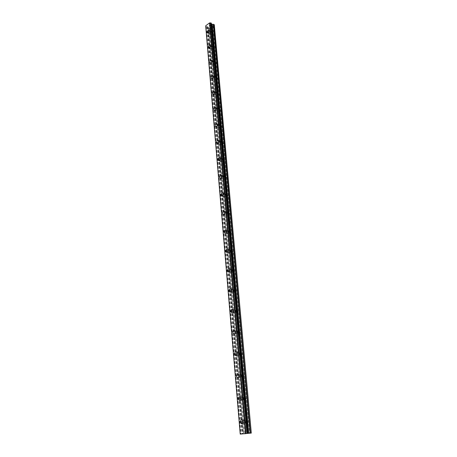 <?xml version="1.0" encoding="UTF-8"?>
<svg xmlns="http://www.w3.org/2000/svg" width="457" height="457" viewBox="0 0 457 457"><rect width="100%" height="100%" fill="white"/><g stroke="black" fill="none" stroke-linecap="round" stroke-linejoin="round"><path stroke-width="0.34" stroke-dasharray="2.29 1.71" d="M248.094 421.6L247.557 420.537C246.786 420.263 246.369 420.708 246.312 421.868L246.849 422.936C247.62 423.205 248.037 422.759 248.094 421.6M245.061 421.674L244.524 420.606C243.752 420.331 243.335 420.777 243.278 421.942L243.81 423.016C244.586 423.285 245.003 422.839 245.061 421.674M242.364 419.994L243.193 421.662M246.026 398.464L245.523 397.459C244.752 397.184 244.329 397.624 244.267 398.778L244.769 399.789C245.54 400.064 245.957 399.618 246.026 398.464M243.021 398.435L242.518 397.424C241.747 397.15 241.33 397.59 241.262 398.755L241.759 399.766C242.536 400.041 242.953 399.601 243.021 398.435M240.393 396.75L241.165 398.327M244.004 375.9L243.541 374.951C242.77 374.671 242.347 375.111 242.279 376.271L242.741 377.219C243.512 377.493 243.935 377.054 244.004 375.9M241.028 375.774L240.565 374.82C239.794 374.546 239.371 374.986 239.302 376.145L239.765 377.105C240.536 377.379 240.959 376.934 241.028 375.774M238.474 374.089L239.194 375.574M242.039 353.889L241.604 352.993C240.833 352.718 240.411 353.158 240.336 354.306L240.77 355.209C241.536 355.483 241.959 355.043 242.039 353.889M239.091 353.672L238.657 352.775C237.891 352.496 237.463 352.935 237.383 354.095L237.817 354.998C238.588 355.272 239.011 354.832 239.091 353.672M236.595 351.981L237.263 353.387M240.114 332.416L239.708 331.565C238.948 331.291 238.52 331.731 238.44 332.879L238.845 333.73C239.605 334.004 240.034 333.564 240.114 332.416M237.194 332.113L236.795 331.262C236.029 330.982 235.606 331.422 235.521 332.576L235.921 333.433C236.686 333.707 237.109 333.267 237.194 332.113M234.761 330.417L235.389 331.748M238.24 311.457L237.863 310.651C237.103 310.383 236.68 310.817 236.589 311.965L236.966 312.771C237.726 313.039 238.148 312.605 238.24 311.457M235.349 311.068L234.972 310.263C234.213 309.989 233.79 310.429 233.693 311.577L234.075 312.388C234.829 312.662 235.258 312.222 235.349 311.068M232.967 309.366L233.556 310.623M236.412 290.995L236.058 290.235C235.304 289.967 234.875 290.401 234.784 291.543L235.138 292.303C235.886 292.571 236.315 292.137 236.412 290.995M233.544 290.526L233.19 289.767C232.442 289.492 232.013 289.932 231.916 291.08L232.27 291.846C233.024 292.114 233.447 291.675 233.544 290.526M231.219 288.818L231.768 290.006M234.624 271.012L234.292 270.293C233.544 270.024 233.121 270.458 233.019 271.601L233.35 272.321C234.098 272.583 234.521 272.149 234.624 271.012M231.785 270.47L231.453 269.744C230.705 269.481 230.282 269.916 230.179 271.058L230.511 271.784C231.253 272.052 231.682 271.612 231.785 270.47M229.505 268.756L230.02 269.881M232.876 251.487L232.567 250.807C231.825 250.545 231.402 250.979 231.293 252.115L231.602 252.801C232.345 253.058 232.767 252.624 232.876 251.487M230.065 250.876L229.757 250.19C229.014 249.928 228.591 250.367 228.477 251.504L228.791 252.19C229.528 252.453 229.957 252.013 230.065 250.876M227.837 249.151L228.311 250.219M231.173 232.413L230.882 231.768C230.145 231.51 229.722 231.95 229.608 233.076L229.9 233.727C230.636 233.984 231.059 233.544 231.173 232.413M228.386 231.733L228.094 231.082C227.358 230.825 226.935 231.265 226.821 232.396L227.112 233.047C227.843 233.304 228.266 232.864 228.386 231.733M226.198 230.002L226.649 231.013M229.505 213.773L229.231 213.156C228.506 212.905 228.083 213.345 227.963 214.47L228.237 215.081C228.963 215.333 229.385 214.899 229.505 213.773M226.741 213.025L226.472 212.408C225.741 212.157 225.318 212.596 225.198 213.722L225.472 214.344C226.198 214.59 226.621 214.15 226.741 213.025M224.598 211.288L225.015 212.248M227.872 195.545L227.615 194.962C226.9 194.716 226.478 195.156 226.352 196.276L226.609 196.858C227.329 197.104 227.752 196.664 227.872 195.545M225.135 194.739L224.878 194.151C224.164 193.905 223.741 194.345 223.616 195.47L223.873 196.053C224.587 196.299 225.01 195.859 225.135 194.739M223.027 192.985L223.427 193.899M226.278 177.727L226.038 177.167C225.324 176.933 224.907 177.367 224.781 178.481L225.021 179.041C225.729 179.275 226.152 178.836 226.278 177.727M223.564 176.853L223.324 176.299C222.616 176.059 222.193 176.499 222.068 177.619L222.308 178.179C223.016 178.413 223.439 177.973 223.564 176.853M221.496 175.1L221.868 175.962M224.718 160.293L224.496 159.761C223.787 159.533 223.37 159.973 223.239 161.081L223.467 161.607C224.17 161.841 224.587 161.401 224.718 160.293M222.028 159.367L221.805 158.836C221.102 158.608 220.685 159.047 220.548 160.156L220.777 160.687C221.479 160.921 221.896 160.476 222.028 159.367M220 157.596L220.348 158.425M223.193 143.235L222.982 142.733C222.285 142.51 221.868 142.95 221.731 144.052L221.948 144.555C222.645 144.778 223.056 144.338 223.193 143.235M220.525 142.258L220.314 141.756C219.623 141.533 219.206 141.973 219.069 143.075L219.28 143.584C219.977 143.806 220.388 143.361 220.525 142.258M218.532 140.482L218.857 141.264M221.702 126.549L221.502 126.069C220.811 125.852 220.4 126.292 220.257 127.389L220.463 127.869C221.148 128.08 221.559 127.64 221.702 126.549M219.057 125.515L218.857 125.035C218.172 124.824 217.755 125.264 217.618 126.361L217.818 126.846C218.503 127.057 218.914 126.618 219.057 125.515M217.092 123.727L217.401 124.475M220.24 110.211L220.051 109.754C219.371 109.549 218.96 109.988 218.817 111.08L219.006 111.537C219.686 111.742 220.097 111.302 220.24 110.211M217.618 109.132L217.429 108.675C216.755 108.469 216.338 108.909 216.195 110L216.384 110.463C217.064 110.668 217.475 110.223 217.618 109.132M215.681 107.332L215.978 108.046M218.812 94.216L218.629 93.782C217.96 93.582 217.549 94.028 217.401 95.107L217.583 95.542C218.252 95.742 218.663 95.302 218.812 94.216M216.212 93.091L216.035 92.657C215.361 92.457 214.956 92.902 214.807 93.988L214.984 94.422C215.653 94.622 216.064 94.176 216.212 93.091M214.304 91.286L214.579 91.966M217.406 78.558L217.241 78.141C216.578 77.953 216.167 78.393 216.018 79.467L216.19 79.884C216.852 80.072 217.258 79.632 217.406 78.558M214.83 77.387L214.664 76.97C214.002 76.782 213.596 77.222 213.442 78.301L213.613 78.718C214.276 78.907 214.681 78.461 214.83 77.387M212.951 75.565L213.213 76.216M216.035 63.215L215.875 62.82C215.218 62.638 214.819 63.083 214.664 64.151L214.824 64.546C215.481 64.728 215.881 64.283 216.035 63.215M213.482 62.003L213.322 61.604C212.671 61.427 212.265 61.872 212.111 62.94L212.271 63.34C212.922 63.523 213.328 63.077 213.482 62.003M211.631 60.175L211.877 60.792M214.693 48.185L214.539 47.808C213.893 47.637 213.493 48.082 213.339 49.139L213.488 49.522C214.133 49.693 214.539 49.247 214.693 48.185M212.157 46.934L212.008 46.551C211.363 46.38 210.963 46.825 210.803 47.894L210.957 48.276C211.602 48.448 212.002 47.996 212.157 46.934M210.186 44.986L210.563 45.689C210.397 47.174 209.82 47.905 208.838 47.894M213.373 33.464L213.23 33.098C212.591 32.933 212.197 33.378 212.037 34.435L212.179 34.801C212.819 34.961 213.219 34.515 213.373 33.464M210.86 32.167L210.723 31.807C210.083 31.642 209.683 32.087 209.523 33.15L209.666 33.515C210.306 33.675 210.706 33.23 210.86 32.167M208.923 30.219L209.277 30.887C209.106 32.373 208.529 33.104 207.558 33.093M211.237 31.893L211.014 31.333C210.02 31.076 209.403 31.773 209.152 33.418L209.375 33.989C210.369 34.241 210.985 33.544 211.237 31.893M209.477 30.99L209.255 30.425C208.266 30.173 207.644 30.87 207.392 32.521L207.615 33.087C208.609 33.338 209.226 32.641 209.477 30.99M212.534 46.665L212.305 46.077C211.3 45.809 210.671 46.5 210.431 48.162L210.666 48.75C211.671 49.019 212.294 48.322 212.534 46.665M210.763 45.786L210.528 45.197C209.523 44.929 208.9 45.626 208.655 47.288L208.889 47.882C209.894 48.145 210.517 47.448 210.763 45.786M213.865 61.741L213.619 61.124C212.596 60.844 211.968 61.535 211.728 63.203L211.979 63.826C212.996 64.106 213.625 63.409 213.865 61.741M212.077 60.89L211.831 60.273C210.814 59.993 210.186 60.684 209.94 62.358L210.191 62.98C211.208 63.26 211.837 62.563 212.077 60.89M215.218 77.13L214.956 76.479C213.927 76.188 213.293 76.879 213.059 78.558L213.322 79.21C214.35 79.501 214.984 78.81 215.218 77.13M213.413 76.308L213.156 75.662C212.122 75.365 211.494 76.062 211.254 77.741L211.517 78.393C212.545 78.684 213.179 77.993 213.413 76.308M216.601 92.84L216.327 92.165C215.281 91.857 214.647 92.548 214.419 94.233L214.693 94.913C215.738 95.222 216.372 94.53 216.601 92.84M214.784 92.051L214.51 91.371C213.465 91.063 212.831 91.76 212.596 93.451L212.876 94.131C213.916 94.439 214.55 93.742 214.784 92.051M218.018 108.886L217.721 108.178C216.669 107.858 216.024 108.549 215.801 110.246L216.098 110.96C217.149 111.28 217.789 110.588 218.018 108.886M216.178 108.132L215.887 107.418C214.836 107.098 214.19 107.789 213.967 109.491L214.259 110.206C215.316 110.525 215.955 109.834 216.178 108.132M219.457 125.281L219.149 124.533C218.08 124.201 217.435 124.887 217.218 126.595L217.526 127.349C218.595 127.68 219.24 126.989 219.457 125.281M217.606 124.555L217.298 123.813C216.23 123.476 215.584 124.167 215.367 125.881L215.675 126.629C216.744 126.96 217.389 126.269 217.606 124.555M220.937 142.03L220.605 141.247C219.526 140.899 218.874 141.584 218.663 143.304L218.994 144.092C220.074 144.435 220.72 143.749 220.937 142.03M219.069 141.344L218.737 140.556C217.658 140.213 217.012 140.899 216.795 142.624L217.126 143.412C218.206 143.755 218.852 143.064 219.069 141.344M222.439 159.145L222.091 158.322C220.999 157.968 220.348 158.653 220.143 160.378L220.491 161.207C221.582 161.561 222.233 160.875 222.439 159.145M220.56 158.493L220.211 157.671C219.114 157.317 218.463 158.002 218.257 159.733L218.606 160.561C219.697 160.915 220.348 160.23 220.56 158.493M223.981 176.642L223.61 175.779C222.502 175.408 221.851 176.094 221.651 177.83L222.022 178.698C223.13 179.064 223.781 178.379 223.981 176.642M222.079 176.031L221.708 175.168C220.605 174.797 219.954 175.482 219.748 177.225L220.12 178.093C221.228 178.464 221.879 177.773 222.079 176.031M225.558 194.533L225.164 193.625C224.044 193.242 223.387 193.928 223.193 195.67L223.593 196.584C224.707 196.961 225.364 196.282 225.558 194.533M223.639 193.962L223.245 193.054C222.131 192.671 221.474 193.357 221.274 195.105L221.674 196.024C222.788 196.401 223.444 195.716 223.639 193.962M227.169 212.831L226.746 211.871C225.621 211.482 224.958 212.162 224.775 213.916L225.198 214.881C226.324 215.27 226.986 214.584 227.169 212.831M225.232 212.305L224.815 211.345C223.684 210.957 223.027 211.637 222.839 213.396L223.262 214.362C224.387 214.75 225.044 214.065 225.232 212.305M228.82 231.545L228.369 230.539C227.226 230.139 226.569 230.819 226.386 232.584L226.838 233.596C227.98 233.995 228.637 233.31 228.82 231.545M226.866 231.071L226.415 230.054C225.278 229.66 224.615 230.339 224.433 232.105L224.884 233.121C226.026 233.521 226.683 232.836 226.866 231.071M230.505 250.699L230.025 249.636C228.871 249.231 228.214 249.91 228.043 251.681L228.523 252.75C229.677 253.155 230.334 252.47 230.505 250.699M228.534 250.27L228.054 249.202C226.9 248.797 226.244 249.476 226.072 251.253L226.552 252.321C227.7 252.732 228.363 252.047 228.534 250.27M232.23 270.304L231.716 269.179C230.557 268.767 229.894 269.447 229.734 271.224L230.248 272.349C231.408 272.766 232.07 272.081 232.23 270.304M230.242 269.921L229.728 268.796C228.569 268.379 227.906 269.064 227.74 270.847L228.254 271.978C229.414 272.389 230.077 271.704 230.242 269.921M234.001 290.372L233.453 289.19C232.282 288.767 231.619 289.447 231.465 291.235L232.013 292.423C233.184 292.84 233.847 292.16 234.001 290.372M231.99 290.046L231.442 288.858C230.271 288.436 229.608 289.121 229.454 290.909L230.002 292.103C231.173 292.52 231.836 291.834 231.99 290.046M235.806 310.926L235.224 309.675C234.041 309.246 233.378 309.932 233.236 311.72L233.824 312.976C235.007 313.405 235.663 312.719 235.806 310.926M233.778 310.657L233.196 309.4C232.019 308.972 231.356 309.657 231.208 311.451L231.796 312.714C232.973 313.136 233.636 312.451 233.778 310.657M237.663 331.982L237.034 330.657C235.846 330.228 235.189 330.914 235.052 332.707L235.686 334.038C236.869 334.467 237.531 333.781 237.663 331.982M235.618 331.771L234.989 330.44C233.801 330.011 233.139 330.697 233.007 332.496L233.636 333.833C234.824 334.261 235.481 333.57 235.618 331.771M239.565 353.558L238.891 352.158C237.697 351.724 237.04 352.41 236.915 354.209L237.589 355.615C238.783 356.049 239.439 355.357 239.565 353.558M237.497 353.404L236.823 351.999C235.629 351.57 234.972 352.256 234.847 354.061L235.521 355.472C236.715 355.9 237.372 355.215 237.497 353.404M241.513 375.671L240.788 374.192C239.588 373.757 238.937 374.443 238.822 376.248L239.542 377.739C240.742 378.168 241.399 377.476 241.513 375.671M239.422 375.585L238.703 374.1C237.503 373.666 236.846 374.352 236.732 376.162L237.457 377.659C238.657 378.088 239.308 377.396 239.422 375.585M243.507 398.344L242.736 396.779C241.53 396.345 240.879 397.036 240.776 398.841L241.553 400.418C242.753 400.846 243.404 400.155 243.507 398.344M241.399 398.327L240.628 396.75C239.428 396.322 238.771 397.013 238.668 398.824L239.445 400.406C240.645 400.835 241.296 400.143 241.399 398.327M245.558 421.605L244.729 419.937C243.518 419.515 242.873 420.206 242.781 422.017L243.615 423.685C244.821 424.107 245.466 423.416 245.558 421.605M243.427 421.657L242.598 419.989C241.393 419.56 240.748 420.251 240.656 422.068L241.485 423.742C242.69 424.17 243.335 423.473 243.427 421.657M210.009 24.941L210.357 25.124L209.597 25.244L210.009 24.941M210.414 25.152L210.763 25.335L210.414 25.152M210.763 25.335L210.357 25.638L210.763 25.335M210.414 25.672L210.877 25.324L210.003 24.867L209.54 25.215L210.003 24.872L210.877 25.329L210.414 25.672M209.415 25.946L209.974 25.923L209.415 25.946M209.974 25.923L209.535 26.249L209.974 25.923M209.597 26.278L210.14 25.872L208.975 25.706L210.14 25.872L209.597 26.278M205.707 26.02L205.81 26.609L207.775 26.792L208.403 27.203L208.563 28.037L209.843 28.34L214.299 24.684M211.374 23.964L247.62 433.236M245.146 433.682L244.352 433.739M245.866 433.63L244.849 433.716M244.872 433.67L244.238 433.75M246.631 433.527L245.546 433.596M210.957 27.414L246.774 433.699M211.105 27.409L246.957 433.682M210.448 27.797L246.083 433.79M210.454 27.888L246.083 433.796M209.843 28.34L245.26 433.904M209.272 28.403L244.524 433.973M207.775 26.792L242.781 433.967M207.541 26.746L242.49 433.984M207.204 26.774L242.061 434.024M206.25 26.837L240.839 434.127M247.648 433.282L211.357 23.913M214.287 25.055L251.264 433.116M213.676 25.506L250.43 433.225M213.528 25.518L250.236 433.242M213.008 25.9L249.539 433.333L213.019 25.992M208.563 28.037L243.661 434.007M208.461 27.9L243.535 433.939L208.461 27.9M208.403 27.203L243.547 433.939L208.403 27.203M208.301 27.066L243.421 433.939M207.147 26.763L241.982 434.024M206.347 26.832L240.965 434.116M205.81 26.609L240.291 434.099L205.804 26.552M205.73 26.055L240.256 434.104L205.787 26.58M247.557 420.537L244.524 420.606M245.523 397.459L242.518 397.424M243.541 374.951L240.565 374.82M241.604 352.993L238.657 352.775M239.708 331.565L236.795 331.262M237.863 310.651L234.972 310.263M236.058 290.235L233.19 289.767M234.292 270.293L231.453 269.744M232.567 250.807L229.757 250.19M230.882 231.768L228.094 231.082M229.231 213.156L226.472 212.408M227.615 194.962L224.878 194.151M226.038 177.167L223.324 176.299M224.496 159.761L221.805 158.836M222.982 142.733L220.314 141.756M221.502 126.069L218.857 125.035M220.051 109.754L217.429 108.675M218.629 93.782L216.035 92.657M217.241 78.141L214.664 76.97M215.875 62.82L213.322 61.604M214.539 47.808L212.008 46.551M213.23 33.098L210.723 31.807M211.014 31.333L209.255 30.425M212.305 46.077L210.528 45.197M213.619 61.124L211.831 60.273M214.956 76.479L213.156 75.662M216.327 92.165L214.51 91.371M217.721 108.178L215.887 107.418M219.149 124.533L217.298 123.813M220.605 141.247L218.737 140.556M222.091 158.322L220.211 157.671M223.61 175.779L221.708 175.168M225.164 193.625L223.245 193.054M226.746 211.871L224.815 211.345M228.369 230.539L226.415 230.054M230.025 249.636L228.054 249.202M231.716 269.179L229.728 268.796M233.453 289.19L231.442 288.858M235.224 309.675L233.196 309.4M237.034 330.657L234.989 330.44M238.891 352.158L236.823 351.999M240.788 374.192L238.703 374.1M242.736 396.779L240.628 396.75M244.729 419.937L242.598 419.989M243.615 423.685L241.485 423.742M241.553 400.418L239.445 400.406M239.542 377.739L237.457 377.659M237.589 355.615L235.521 355.472M235.686 334.038L233.636 333.833M233.824 312.976L231.796 312.714M232.013 292.423L230.002 292.103M230.248 272.349L228.254 271.978M228.523 252.75L226.552 252.321M226.838 233.596L224.884 233.121M225.198 214.881L223.262 214.362M223.593 196.584L221.674 196.024M222.022 178.698L220.12 178.093M220.491 161.207L218.606 160.561M218.994 144.092L217.126 143.412M217.526 127.349L215.675 126.629M216.098 110.96L214.259 110.206M214.693 94.913L212.876 94.131M213.322 79.21L211.517 78.393M211.979 63.826L210.191 62.98M210.666 48.75L208.889 47.882M209.375 33.989L207.615 33.087M212.179 34.801L209.666 33.515M213.488 49.522L210.957 48.276M214.824 64.546L212.271 63.34M216.19 79.884L213.613 78.718M217.583 95.542L214.984 94.422M219.006 111.537L216.384 110.463M220.463 127.869L217.818 126.846M221.948 144.555L219.28 143.584M223.467 161.607L220.777 160.687M225.021 179.041L222.308 178.179M226.609 196.858L223.873 196.053M228.237 215.081L225.472 214.344M229.9 233.727L227.112 233.047M231.602 252.801L228.791 252.19M233.35 272.321L230.511 271.784M235.138 292.303L232.27 291.846M236.966 312.771L234.075 312.388M238.845 333.73L235.921 333.433M240.77 355.209L237.817 354.998M242.741 377.219L239.765 377.105M244.769 399.789L241.759 399.766M246.849 422.936L243.81 423.016M205.941 26.295L240.502 434.104M211.123 23.421L247.397 433.282M211.34 23.69L247.643 433.236"/><path stroke-width="0.69" d="M243.187 421.662C243.095 423.479 242.45 424.176 241.245 423.748L240.416 422.074C240.508 420.257 241.159 419.566 242.364 419.994L243.187 421.662C243.101 423.479 242.45 424.176 241.245 423.748L240.416 422.074C240.508 420.257 241.153 419.566 242.359 419.994M241.165 398.327C241.062 400.138 240.411 400.835 239.205 400.406L238.434 398.824C238.537 397.007 239.194 396.316 240.393 396.75L241.165 398.327C241.062 400.138 240.411 400.835 239.211 400.406L238.434 398.824C238.537 397.007 239.188 396.316 240.393 396.75M239.188 375.574C239.074 377.385 238.417 378.076 237.223 377.648L236.498 376.157C236.617 374.346 237.274 373.655 238.474 374.089L239.188 375.574C239.08 377.385 238.423 378.076 237.223 377.648L236.503 376.157C236.612 374.346 237.269 373.655 238.468 374.089M237.263 353.387C237.137 355.198 236.48 355.883 235.286 355.455L234.612 354.044C234.744 352.238 235.401 351.553 236.595 351.981L237.263 353.387C237.143 355.198 236.48 355.883 235.292 355.455L234.618 354.044C234.738 352.238 235.401 351.553 236.595 351.981M235.384 331.748C235.252 333.547 234.59 334.233 233.407 333.804L232.779 332.473C232.916 330.674 233.573 329.988 234.761 330.417L235.384 331.748C235.252 333.547 234.595 334.238 233.407 333.81L232.779 332.473C232.91 330.674 233.573 329.988 234.761 330.417M233.556 310.623C233.407 312.422 232.744 313.108 231.568 312.685L230.979 311.423C231.128 309.623 231.79 308.943 232.967 309.366L233.556 310.623C233.413 312.422 232.75 313.108 231.568 312.685L230.985 311.423C231.128 309.629 231.79 308.943 232.973 309.366M231.762 290.006C231.608 291.8 230.951 292.486 229.78 292.063L229.231 290.869C229.385 289.081 230.048 288.401 231.219 288.818L231.762 290.006C231.613 291.8 230.951 292.486 229.78 292.069L229.231 290.869C229.385 289.081 230.048 288.396 231.219 288.818M230.02 269.881C229.854 271.664 229.191 272.349 228.032 271.938L227.517 270.807C227.683 269.024 228.346 268.339 229.505 268.756L230.02 269.881C229.854 271.664 229.197 272.349 228.032 271.938L227.523 270.807C227.683 269.024 228.346 268.339 229.505 268.756M228.311 250.219C228.14 251.996 227.477 252.681 226.329 252.275L225.849 251.201C226.021 249.431 226.683 248.745 227.837 249.151L228.311 250.219C228.14 251.996 227.483 252.681 226.329 252.275L225.849 251.201C226.021 249.431 226.683 248.745 227.832 249.151M226.643 231.013C226.466 232.784 225.804 233.47 224.667 233.07L224.216 232.053C224.398 230.288 225.055 229.603 226.198 230.002L226.643 231.013C226.466 232.784 225.809 233.47 224.667 233.07L224.216 232.053C224.398 230.288 225.055 229.603 226.198 230.002M225.015 212.248C224.827 214.007 224.17 214.693 223.045 214.304L222.622 213.339C222.81 211.58 223.467 210.894 224.598 211.288L225.015 212.248C224.833 214.007 224.17 214.693 223.045 214.304L222.622 213.339C222.81 211.58 223.467 210.894 224.598 211.283M223.422 193.899C223.227 195.653 222.57 196.339 221.456 195.962L221.062 195.042C221.257 193.294 221.913 192.608 223.027 192.985L223.422 193.899C223.233 195.653 222.576 196.339 221.456 195.962L221.062 195.042C221.257 193.294 221.913 192.608 223.033 192.991M221.868 175.962C221.668 177.704 221.011 178.396 219.908 178.024L219.537 177.156C219.737 175.414 220.394 174.728 221.496 175.1L221.868 175.962C221.668 177.704 221.017 178.396 219.908 178.03L219.537 177.156C219.737 175.414 220.394 174.728 221.496 175.1M220.348 158.425C220.137 160.156 219.486 160.847 218.395 160.487L218.046 159.659C218.257 157.928 218.903 157.242 220 157.596L220.348 158.425C220.137 160.156 219.486 160.847 218.395 160.487L218.046 159.659C218.252 157.928 218.903 157.242 219.994 157.596M218.857 141.264C218.64 142.99 217.995 143.681 216.915 143.332L216.584 142.544C216.801 140.825 217.452 140.133 218.532 140.482L218.857 141.264C218.646 142.99 217.995 143.681 216.915 143.332L216.589 142.544C216.801 140.825 217.446 140.133 218.526 140.482M217.401 124.475C217.178 126.189 216.532 126.88 215.47 126.549L215.156 125.801C215.378 124.087 216.024 123.396 217.092 123.727L217.401 124.475C217.178 126.189 216.538 126.88 215.47 126.549L215.161 125.801C215.378 124.087 216.024 123.396 217.092 123.727M215.978 108.046C215.75 109.749 215.11 110.445 214.053 110.126L213.762 109.406C213.99 107.703 214.63 107.012 215.681 107.332L215.972 108.046C215.75 109.749 215.11 110.44 214.053 110.126L213.762 109.406C213.985 107.703 214.63 107.012 215.681 107.332M214.579 91.96C214.344 93.656 213.71 94.348 212.671 94.045L212.391 93.359C212.625 91.668 213.265 90.977 214.304 91.286L214.579 91.96C214.35 93.656 213.71 94.353 212.671 94.045L212.396 93.365C212.625 91.668 213.259 90.977 214.304 91.286M213.213 76.216C212.973 77.901 212.345 78.593 211.317 78.301L211.054 77.65C211.288 75.971 211.922 75.274 212.951 75.565L213.213 76.216C212.979 77.901 212.345 78.593 211.317 78.301L211.054 77.65C211.288 75.971 211.922 75.274 212.951 75.565M211.871 60.792C211.631 62.466 211.003 63.163 209.986 62.883L209.74 62.261C209.986 60.592 210.614 59.896 211.631 60.175L211.871 60.792C211.637 62.466 211.008 63.163 209.992 62.883L209.74 62.261C209.98 60.592 210.608 59.896 211.625 60.175M208.838 47.894L208.461 47.191C208.626 45.706 209.197 44.975 210.186 44.986M208.455 47.185C208.7 45.529 209.323 44.832 210.329 45.094L210.563 45.689C210.317 47.351 209.694 48.048 208.689 47.785L208.455 47.185M207.558 33.093L207.198 32.418C207.375 30.939 207.946 30.208 208.923 30.219M207.198 32.418C207.444 30.768 208.066 30.071 209.06 30.322L209.277 30.887C209.032 32.538 208.409 33.241 207.421 32.99L207.198 32.418M205.69 25.809L240.222 434.104L251.31 433.076L240.222 434.104L205.69 25.809L209.54 22.93L245.432 433.396M211.283 23.153L209.54 22.93M211.374 23.964L247.774 433.305M251.31 433.076L214.299 24.684L211.465 24.044M244.352 433.739L244.872 433.67M245.272 433.71L245.866 433.63M244.238 433.75L245.272 433.704M245.603 433.596L246.631 433.527M211.277 23.09L247.625 433.23M209.883 22.901L245.872 433.356M209.934 22.913L245.935 433.35M210.74 22.867L246.969 433.265M210.831 22.861L247.088 433.253M211.997 24.324L248.414 433.282M212.231 24.364L248.711 433.259M213.356 24.272L250.156 433.133M213.59 24.312L250.453 433.116M211.3 23.118L247.654 433.23"/></g></svg>
